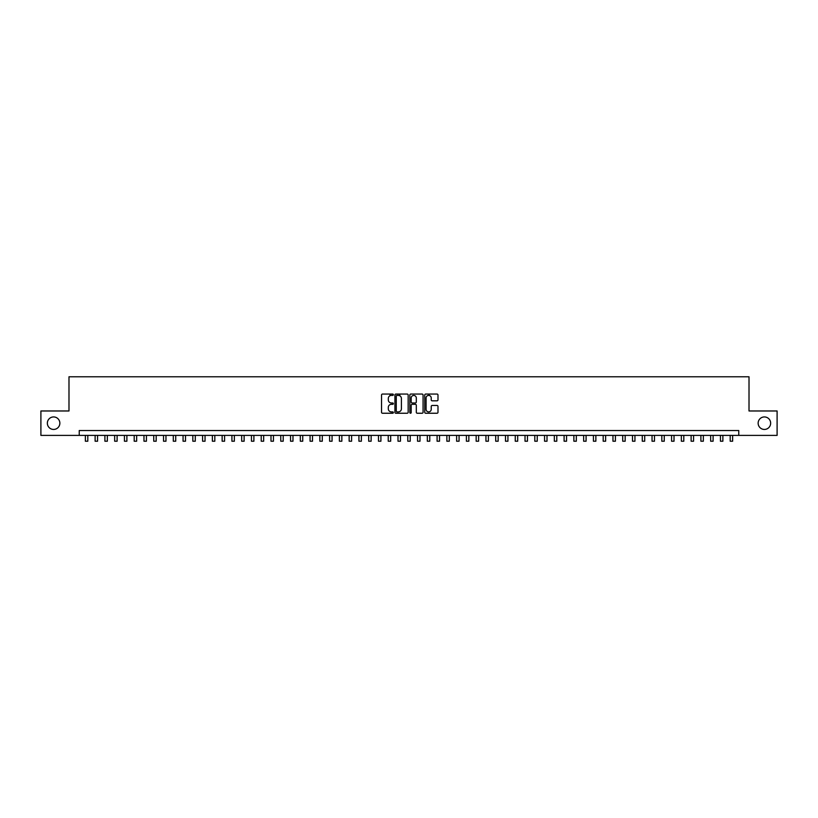 <?xml version="1.0" encoding="UTF-8"?>
<svg xmlns="http://www.w3.org/2000/svg" width="818" height="818" viewBox="0 0 818 818"><rect width="100%" height="100%" fill="white"/><g stroke="black" fill="none" stroke-linecap="round" stroke-linejoin="round"><path stroke-width="1.23" d="M393.366 394.736A0.675 0.675 0 0 0 392.701 394.061L382.507 394.061A0.961 0.961 0 0 0 381.546 395.022L381.546 412.282A0.961 0.961 0 0 0 382.507 413.243L392.701 413.243A0.675 0.675 0 0 0 393.366 412.569A0.675 0.675 0 0 0 392.701 411.894L391.382 411.894A3.067 3.067 0 0 1 388.305 408.826L388.305 407.395A3.067 3.067 0 0 1 391.382 404.317L392.701 404.317A0.675 0.675 0 0 0 393.366 403.652A0.675 0.675 0 0 0 392.701 402.977L391.382 402.977A3.067 3.067 0 0 1 388.305 399.91L388.305 398.468A3.067 3.067 0 0 1 391.382 395.401L392.701 395.401A0.675 0.675 0 0 0 393.366 394.736M758.143 423.192A6.258 6.258 0 0 0 764.401 429.44A6.258 6.258 0 0 0 770.648 423.192A6.258 6.258 0 0 0 764.401 416.935A6.258 6.258 0 0 0 758.143 423.192M47.352 423.192A6.258 6.258 0 0 0 53.599 429.44A6.258 6.258 0 0 0 59.857 423.192A6.258 6.258 0 0 0 53.599 416.935A6.258 6.258 0 0 0 47.352 423.192M437.027 400.82A0.961 0.961 0 0 0 437.988 399.859L437.988 395.022A0.961 0.961 0 0 0 437.027 394.061L425.708 394.061A0.961 0.961 0 0 0 424.757 395.022L424.757 412.282A0.961 0.961 0 0 0 425.708 413.243L437.027 413.243A0.961 0.961 0 0 0 437.988 412.282L437.988 406.434A0.961 0.961 0 0 0 437.027 405.472L432.18 405.472A0.961 0.961 0 0 0 431.229 406.434L431.229 409.337A2.566 2.566 0 0 1 428.663 411.894A2.566 2.566 0 0 1 426.096 409.337L426.096 397.967A2.566 2.566 0 0 1 428.663 395.401A2.566 2.566 0 0 1 431.229 397.967L431.229 399.859A0.961 0.961 0 0 0 432.18 400.82L437.027 400.82M79.244 435.401L40.9 435.401L40.9 410.973L68.988 410.973L68.988 376.781L749.012 376.781L749.012 410.973L777.1 410.973L777.1 435.401L738.756 435.401L738.756 430.524L79.244 430.524L79.244 435.401L738.756 435.401M408.162 395.022A0.961 0.961 0 0 0 407.2 394.061L395.881 394.061A0.961 0.961 0 0 0 394.93 395.022L394.93 412.282A0.961 0.961 0 0 0 395.881 413.243L407.2 413.243A0.961 0.961 0 0 0 408.162 412.282L408.162 395.022M410.8 394.061L422.119 394.061A0.961 0.961 0 0 1 423.07 395.022L423.07 412.282A0.961 0.961 0 0 1 422.119 413.243L417.272 413.243A0.961 0.961 0 0 1 416.311 412.282L416.311 405.278A0.961 0.961 0 0 0 415.35 404.317L412.139 404.317A0.961 0.961 0 0 0 411.178 405.278L411.178 412.569A0.675 0.675 0 0 1 410.513 413.243A0.675 0.675 0 0 1 409.838 412.569L409.838 395.022A0.961 0.961 0 0 1 410.8 394.061M396.945 395.401A0.675 0.675 0 0 0 396.27 396.076L396.27 411.229A0.675 0.675 0 0 0 396.945 411.894L398.335 411.894A3.067 3.067 0 0 0 401.403 408.826L401.403 398.468A3.067 3.067 0 0 0 398.335 395.401L396.945 395.401M416.311 398.018A2.566 2.566 0 0 0 413.744 395.452A2.566 2.566 0 0 0 411.178 398.018L411.178 402.016A0.961 0.961 0 0 0 412.139 402.977L415.35 402.977A0.961 0.961 0 0 0 416.311 402.016L416.311 398.018M85.358 435.401L85.358 441.219L87.802 441.219L87.802 435.401M95.123 435.401L95.123 441.219L97.567 441.219L97.567 435.401M104.898 435.401L104.898 441.219L107.342 441.219L107.342 435.401M114.663 435.401L114.663 441.219L117.107 441.219L117.107 435.401M124.438 435.401L124.438 441.219L126.882 441.219L126.882 435.401M134.203 435.401L134.203 441.219L136.647 441.219L136.647 435.401M143.978 435.401L143.978 441.219L146.422 441.219L146.422 435.401M153.743 435.401L153.743 441.219L156.187 441.219L156.187 435.401M163.518 435.401L163.518 441.219L165.962 441.219L165.962 435.401M173.293 435.401L173.293 441.219L175.727 441.219L175.727 435.401M183.058 435.401L183.058 441.219L185.502 441.219L185.502 435.401M192.833 435.401L192.833 441.219L195.277 441.219L195.277 435.401M202.598 435.401L202.598 441.219L205.042 441.219L205.042 435.401M212.373 435.401L212.373 441.219L214.817 441.219L214.817 435.401M222.138 435.401L222.138 441.219L224.582 441.219L224.582 435.401M231.913 435.401L231.913 441.219L234.357 441.219L234.357 435.401M241.678 435.401L241.678 441.219L244.122 441.219L244.122 435.401M251.453 435.401L251.453 441.219L253.897 441.219L253.897 435.401M261.218 435.401L261.218 441.219L263.662 441.219L263.662 435.401M270.993 435.401L270.993 441.219L273.437 441.219L273.437 435.401M280.768 435.401L280.768 441.219L283.202 441.219L283.202 435.401M290.533 435.401L290.533 441.219L292.977 441.219L292.977 435.401M300.308 435.401L300.308 441.219L302.742 441.219L302.742 435.401M310.073 435.401L310.073 441.219L312.517 441.219L312.517 435.401M319.848 435.401L319.848 441.219L322.292 441.219L322.292 435.401M329.613 435.401L329.613 441.219L332.057 441.219L332.057 435.401M339.388 435.401L339.388 441.219L341.832 441.219L341.832 435.401M349.153 435.401L349.153 441.219L351.597 441.219L351.597 435.401M358.928 435.401L358.928 441.219L361.372 441.219L361.372 435.401M368.693 435.401L368.693 441.219L371.137 441.219L371.137 435.401M378.468 435.401L378.468 441.219L380.912 441.219L380.912 435.401M390.043 395.707L390.043 394.061M388.233 435.401L388.233 441.219L390.677 441.219L390.677 435.401M399.818 395.789L399.818 394.061M398.008 435.401L398.008 441.219L400.452 441.219L400.452 435.401M407.783 435.401L407.783 441.219L410.217 441.219L410.217 435.401M417.548 435.401L417.548 441.219L419.992 441.219L419.992 435.401M429.123 395.442L429.123 394.061M427.323 435.401L427.323 441.219L429.767 441.219L429.767 435.401M437.088 435.401L437.088 441.219L439.532 441.219L439.532 435.401M446.863 435.401L446.863 441.219L449.307 441.219L449.307 435.401M456.628 435.401L456.628 441.219L459.072 441.219L459.072 435.401M466.403 435.401L466.403 441.219L468.847 441.219L468.847 435.401M476.168 435.401L476.168 441.219L478.612 441.219L478.612 435.401M485.943 435.401L485.943 441.219L488.387 441.219L488.387 435.401M495.708 435.401L495.708 441.219L498.152 441.219L498.152 435.401M505.483 435.401L505.483 441.219L507.927 441.219L507.927 435.401M515.258 435.401L515.258 441.219L517.692 441.219L517.692 435.401M525.023 435.401L525.023 441.219L527.467 441.219L527.467 435.401M534.798 435.401L534.798 441.219L537.232 441.219L537.232 435.401M544.563 435.401L544.563 441.219L547.007 441.219L547.007 435.401M554.338 435.401L554.338 441.219L556.782 441.219L556.782 435.401M564.103 435.401L564.103 441.219L566.547 441.219L566.547 435.401M573.878 435.401L573.878 441.219L576.322 441.219L576.322 435.401M583.643 435.401L583.643 441.219L586.087 441.219L586.087 435.401M593.418 435.401L593.418 441.219L595.862 441.219L595.862 435.401M603.183 435.401L603.183 441.219L605.627 441.219L605.627 435.401M612.958 435.401L612.958 441.219L615.402 441.219L615.402 435.401M622.723 435.401L622.723 441.219L625.167 441.219L625.167 435.401M632.498 435.401L632.498 441.219L634.942 441.219L634.942 435.401M642.273 435.401L642.273 441.219L644.707 441.219L644.707 435.401M652.038 435.401L652.038 441.219L654.482 441.219L654.482 435.401M661.813 435.401L661.813 441.219L664.257 441.219L664.257 435.401M671.578 435.401L671.578 441.219L674.022 441.219L674.022 435.401M681.353 435.401L681.353 441.219L683.797 441.219L683.797 435.401M691.118 435.401L691.118 441.219L693.562 441.219L693.562 435.401M700.893 435.401L700.893 441.219L703.337 441.219L703.337 435.401M710.658 435.401L710.658 441.219L713.102 441.219L713.102 435.401M720.433 435.401L720.433 441.219L722.877 441.219L722.877 435.401M730.198 435.401L730.198 441.219L732.642 441.219L732.642 435.401"/></g></svg>
